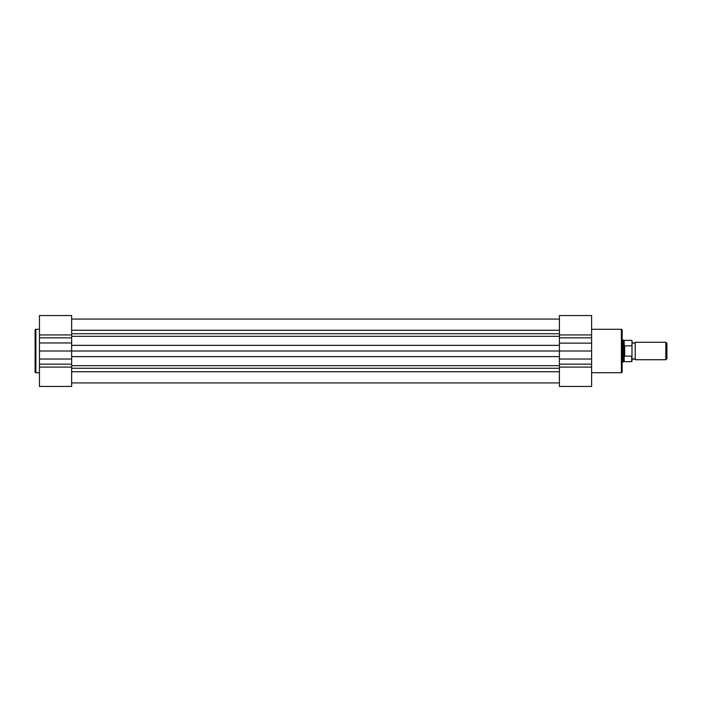 <?xml version="1.0" encoding="UTF-8"?>
<svg xmlns="http://www.w3.org/2000/svg" width="702" height="702" viewBox="0 0 702 702"><rect width="100%" height="100%" fill="white"/><g stroke="black" fill="none" stroke-linecap="round" stroke-linejoin="round"><path stroke-width="1.05" d="M631.984 351L631.984 342.269L633.616 343.366L635.257 342.269L635.257 359.731L633.616 358.634L631.984 359.731L631.984 361.311L631.984 346.49M665.838 342.269L666.9 343.331L666.9 358.669L665.838 359.731L665.838 342.269L635.257 342.269M624.201 355.721L624.201 361.635L631.651 361.635L631.651 356.212L624.341 356.116L623.253 351L623.253 361.916L622.165 361.916L622.165 362.46L622.165 339.54L622.165 340.084L623.253 340.084L623.253 351L624.341 345.884L631.651 345.788M631.984 342.269L631.984 340.689M624.341 356.116L624.341 345.884M624.675 356.212L624.675 345.788M631.651 356.212L631.984 355.51M631.651 340.365L624.201 340.365L624.201 346.279M35.1 371.955L35.1 330.045A0.763 0.763 0 0 1 35.863 329.282L35.863 372.718A0.763 0.763 0 0 1 35.1 371.955M71.657 315.54L71.657 386.46L39.461 386.46L39.461 315.54L71.657 315.54L39.461 315.54M39.461 329.282L35.863 329.282M39.461 372.718L35.863 372.718M559.415 367.076L591.611 367.076L591.611 386.46L559.415 386.46L559.415 351L39.461 351M71.657 319.085L559.415 319.085L71.657 319.085M622.165 330.045L622.165 371.955A0.763 0.763 0 0 1 621.402 372.718L621.402 329.282A0.763 0.763 0 0 1 622.165 330.045L622.165 339.54M591.611 351L559.415 351L559.415 315.54L591.611 315.54L591.611 367.076M591.611 372.718L621.402 372.718M591.611 329.282L621.402 329.282M622.165 371.955L622.165 362.46M71.657 334.924L39.461 334.924M71.657 364.145L39.461 364.145M71.657 367.076L39.461 367.076M71.657 359.029L39.461 359.029M71.657 342.971L39.461 342.971M71.657 337.855L39.461 337.855M71.657 371.744L559.415 371.744M71.657 368.278L559.415 368.278M71.657 365.672L559.415 365.672M71.657 356.642L559.415 356.642M71.657 345.358L559.415 345.358M71.657 336.328L559.415 336.328M71.657 333.722L559.415 333.722M71.657 330.256L559.415 330.256M559.415 337.855L591.611 337.855M559.415 334.924L591.611 334.924M559.415 343.138L591.611 343.138M559.415 359.029L591.611 359.029M559.415 364.145L591.611 364.145M624.201 340.365L623.253 340.084M624.201 361.635L623.253 361.916M635.257 359.731L665.838 359.731M71.657 382.915L559.415 382.915M559.415 386.46L591.611 386.46"/></g></svg>
